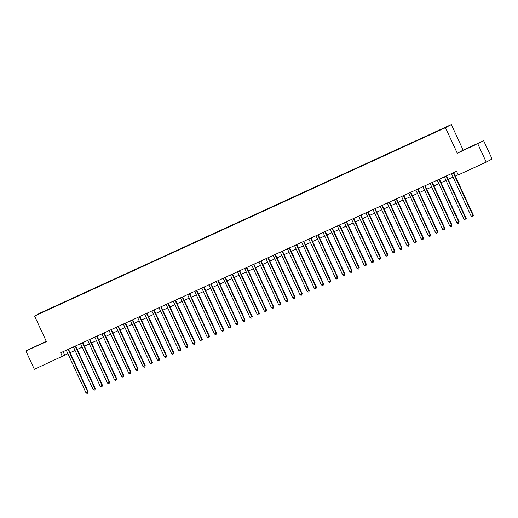 <?xml version="1.0" encoding="UTF-8"?>
<svg xmlns="http://www.w3.org/2000/svg" width="518" height="518" viewBox="0 0 518 518"><rect width="100%" height="100%" fill="white"/><g stroke="black" fill="none" stroke-linecap="round" stroke-linejoin="round"><path stroke-width="0.78" d="M40.695 313.209L43.538 311.855L40.695 313.209M46.238 341.239L25.9 351.01L34.343 369.276L67.91 353.71M451.333 124.56L40.456 312.904L34.589 316.038L445.474 127.693L451.333 124.56L463.15 150.129L457.284 153.263L483.657 140.728L463.15 150.129M483.657 140.728L492.1 158.994L486.234 162.128L477.797 143.862M486.234 162.128L458.236 174.961L456.552 171.309L60.651 352.79L62.341 356.442M441.945 129.202L437.619 131.229L441.971 129.26M47.067 310.269L49.482 309.162M47.021 310.211L41.582 312.516L49.43 308.922M25.9 351.01L46.406 341.608L34.589 316.038M457.284 153.263L445.474 127.693M70.098 352.706L75.045 350.44M77.234 349.436L82.174 347.17M84.369 346.166L89.31 343.9M91.498 342.897L96.445 340.63M98.634 339.627L103.574 337.36M105.769 336.357L110.71 334.091M112.898 333.087L117.845 330.821M120.034 329.817L124.974 327.551M127.169 326.547L132.109 324.281M134.298 323.277L139.245 321.011M141.433 320.007L146.374 317.741M148.569 316.738L153.509 314.471M155.704 313.468L160.645 311.201M162.833 310.198L167.774 307.932M169.969 306.928L174.909 304.662M177.104 303.658L182.045 301.392M184.233 300.388L189.174 298.122M191.369 297.118L196.309 294.852M198.504 293.848L203.444 291.582M205.633 290.572L210.573 288.312M212.768 287.302L217.709 285.042M219.904 284.032L224.844 281.773M227.033 280.762L231.973 278.503M234.168 277.493L239.109 275.233M241.304 274.223L246.244 271.963M248.433 270.953L253.373 268.693M255.568 267.683L260.509 265.423M262.704 264.413L267.644 262.153M269.833 261.143L274.78 258.883M276.968 257.873L281.909 255.614M284.104 254.603L289.044 252.344M291.233 251.334L296.179 249.074M298.368 248.064L303.308 245.804M305.503 244.794L310.444 242.534M312.632 241.524L317.579 239.264M319.768 238.254L324.708 235.994M326.903 234.984L331.844 232.724M334.032 231.714L338.979 229.455M341.168 228.444L346.108 226.185M348.303 225.175L353.244 222.915M355.432 221.905L360.379 219.645M362.568 218.635L367.508 216.375M369.703 215.365L374.644 213.105M376.832 212.095L381.779 209.835M383.967 208.825L388.908 206.565M391.103 205.555L396.043 203.296M398.232 202.285L403.179 200.026M405.367 199.016L410.308 196.756M412.503 195.746L417.443 193.486M419.632 192.476L424.579 190.216M426.767 189.206L431.708 186.946M433.903 185.936L438.843 183.676M441.032 182.666L445.979 180.406M448.167 179.396L453.108 177.137M455.303 176.126L458.171 174.812M63.099 351.67L64.718 355.173M473.219 145.603L463.688 150.175L473.29 145.752M30.342 348.821L45.875 341.563L30.342 348.821M453.276 172.811L472.953 215.41L471.173 216.226L451.489 173.627M453.684 172.624L473.355 215.197L472.953 215.41L472.979 216.543L472.267 216.867L471.173 216.226M473.355 215.197L472.979 216.543M473.536 145.694L468.809 147.883M466.847 148.763L476.074 144.509M40.19 344.34L35.457 346.529M33.502 347.403L42.722 343.156M446.14 176.081L465.824 218.68L464.037 219.496L444.36 176.897M446.548 175.893L466.219 218.466L465.844 219.813L465.132 220.137L464.037 219.496M466.219 218.466L465.844 219.813M439.005 179.351L458.689 221.95L456.908 222.766L437.224 180.167M439.413 179.163L459.084 221.736L458.689 221.95L458.715 223.083L457.996 223.407L456.908 222.766M459.084 221.736L458.715 223.083M431.876 182.621L451.554 225.22L449.773 226.036L430.089 183.437M432.284 182.433L451.955 225.006L451.554 225.22L451.579 226.353L450.867 226.677L449.773 226.036M451.955 225.006L451.579 226.353M424.741 185.891L444.425 228.49L442.637 229.306L422.953 186.707M425.149 185.703L444.82 228.276L444.444 229.623L443.732 229.947L442.637 229.306M444.82 228.276L444.444 229.623M417.605 189.161L437.289 231.76L435.508 232.576L415.825 189.976M418.013 188.973L437.684 231.546L437.289 231.76L437.315 232.893L436.596 233.217L435.508 232.576M437.684 231.546L437.315 232.893M410.476 192.431L430.154 235.03L428.373 235.845L408.689 193.246M410.884 192.243L430.555 234.816L430.154 235.03L430.18 236.163L429.467 236.486L428.373 235.845M430.555 234.816L430.18 236.163M403.341 195.7L423.025 238.299L421.238 239.115L401.554 196.516M403.749 195.513L423.42 238.086L423.044 239.433L422.332 239.756L421.238 239.115M423.42 238.086L423.044 239.433M396.205 198.97L415.889 241.569L414.109 242.385L394.425 199.786M396.613 198.782L416.284 241.356L415.889 241.569L415.915 242.702L415.196 243.026L414.109 242.385M416.284 241.356L415.915 242.702M389.076 202.24L408.754 244.839L406.973 245.655L387.289 203.056M389.484 202.052L409.155 244.625L408.754 244.839L408.78 245.972L408.067 246.296L406.973 245.655M409.155 244.625L408.78 245.972M381.941 205.51L401.625 248.109L399.838 248.925L380.154 206.326M382.349 205.322L402.02 247.895L401.644 249.242L400.932 249.566L399.838 248.925M402.02 247.895L401.644 249.242M374.805 208.78L394.489 251.379L392.709 252.195L373.025 209.596M375.213 208.592L394.884 251.165L394.489 251.379L394.515 252.512L393.797 252.836L392.709 252.195M394.884 251.165L394.515 252.512M367.676 212.05L387.354 254.649L385.573 255.465L365.889 212.866M368.084 211.862L387.755 254.435L387.354 254.649L387.38 255.782L386.668 256.106L385.573 255.465M387.755 254.435L387.38 255.782M360.541 215.32L380.225 257.919L378.438 258.735L358.754 216.136M360.949 215.132L380.62 257.705L380.244 259.052L379.532 259.376L378.438 258.735M380.62 257.705L380.244 259.052M353.405 218.59L373.089 261.189L371.309 262.004L351.625 219.405M353.813 218.402L373.484 260.975L373.089 261.189L373.115 262.322L372.397 262.645L371.309 262.004M373.484 260.975L373.115 262.322M346.277 221.859L365.954 264.458L364.173 265.274L344.489 222.675M346.684 221.672L366.355 264.245L365.954 264.458L365.98 265.592L365.268 265.915L364.173 265.274M366.355 264.245L365.98 265.592M339.141 225.129L358.825 267.728L357.038 268.544L337.354 225.945M339.549 224.941L359.22 267.515L358.844 268.861L358.132 269.185L357.038 268.544M359.22 267.515L358.844 268.861M332.006 228.399L351.69 270.998L349.909 271.814L330.225 229.215M332.414 228.211L352.085 270.784L351.69 270.998L351.716 272.131L350.997 272.455L349.909 271.814M352.085 270.784L351.716 272.131M324.877 231.669L344.554 274.268L342.774 275.084L323.09 232.485M325.285 231.481L344.956 274.054L344.554 274.268L344.58 275.401L343.868 275.725L342.774 275.084M344.956 274.054L344.58 275.401M317.741 234.939L337.425 277.538L335.638 278.354L315.954 235.755M318.149 234.751L337.82 277.324L337.445 278.671L336.732 278.995L335.638 278.354M337.82 277.324L337.445 278.671M310.606 238.209L330.29 280.808L328.509 281.624L308.825 239.025M311.014 238.021L330.685 280.594L330.29 280.808L330.316 281.941L329.597 282.265L328.509 281.624M330.685 280.594L330.316 281.941M303.477 241.479L323.154 284.078L321.374 284.894L301.69 242.294M303.878 241.291L323.556 283.864L323.154 284.078L323.18 285.211L322.468 285.535L321.374 284.894M323.556 283.864L323.18 285.211M296.341 244.749L316.025 287.348L314.238 288.163L294.554 245.564M296.749 244.561L316.42 287.134L316.045 288.481L315.332 288.804L314.238 288.163M316.42 287.134L316.045 288.481M289.206 248.018L308.89 290.617L307.109 291.433L287.425 248.834M289.614 247.831L309.285 290.404L308.89 290.617L308.916 291.751L308.197 292.074L307.109 291.433M309.285 290.404L308.916 291.751M282.077 251.288L301.754 293.887L299.974 294.703L280.29 252.104M282.478 251.1L302.156 293.674L301.754 293.887L301.78 295.02L301.068 295.344L299.974 294.703M302.156 293.674L301.78 295.02M274.941 254.558L294.625 297.157L292.838 297.973L273.154 255.374M275.349 254.37L295.02 296.943L294.645 298.29L293.933 298.614L292.838 297.973M295.02 296.943L294.645 298.29M267.806 257.828L287.49 300.427L285.709 301.243L266.025 258.644M268.214 257.64L287.885 300.213L287.49 300.427L287.516 301.56L286.797 301.884L285.709 301.243M287.885 300.213L287.516 301.56M260.677 261.098L280.355 303.697L278.574 304.513L258.89 261.914M261.078 260.91L280.756 303.483L280.355 303.697L280.38 304.83L279.668 305.154L278.574 304.513M280.756 303.483L280.38 304.83M253.542 264.368L273.226 306.967L271.438 307.783L251.754 265.184M253.949 264.18L273.621 306.753L273.245 308.1L272.533 308.424L271.438 307.783M273.621 306.753L273.245 308.1M246.406 267.638L266.09 310.237L264.309 311.053L244.625 268.454M246.814 267.45L266.485 310.023L266.09 310.237L266.116 311.37L265.397 311.694L264.309 311.053M266.485 310.023L266.116 311.37M239.271 270.908L258.955 313.507L257.174 314.322L237.49 271.723M239.679 270.72L259.356 313.293L258.955 313.507L258.981 314.64L258.268 314.963L257.174 314.322M259.356 313.293L258.981 314.64M232.142 274.177L251.826 316.776L250.039 317.592L230.355 274.993M232.55 273.99L252.221 316.563L251.845 317.91L251.133 318.233L250.039 317.592M252.221 316.563L251.845 317.91M225.006 277.447L244.69 320.046L242.91 320.862L223.226 278.263M225.414 277.26L245.085 319.833L244.69 320.046L244.716 321.179L243.997 321.503L242.91 320.862M245.085 319.833L244.716 321.179M217.871 280.717L237.555 323.316L235.774 324.132L216.09 281.533M218.279 280.529L237.956 323.102L237.555 323.316L237.581 324.449L236.868 324.773L235.774 324.132M237.956 323.102L237.581 324.449M210.742 283.987L230.426 326.586L228.639 327.402L208.955 284.803M211.15 283.799L230.821 326.372L230.445 327.719L229.733 328.043L228.639 327.402M230.821 326.372L230.445 327.719M203.606 287.257L223.29 329.856L221.51 330.672L201.826 288.073M204.014 287.069L223.685 329.642L223.29 329.856L223.316 330.989L222.598 331.313L221.51 330.672M223.685 329.642L223.316 330.989M196.471 290.527L216.155 333.126L214.374 333.942L194.69 291.343M196.879 290.339L216.556 332.912L216.155 333.126L216.181 334.259L215.469 334.583L214.374 333.942M216.556 332.912L216.181 334.259M189.342 293.797L209.026 336.396L207.239 337.212L187.555 294.613M189.75 293.609L209.421 336.182L209.045 337.529L208.333 337.853L207.239 337.212M209.421 336.182L209.045 337.529M182.206 297.067L201.891 339.666L200.11 340.481L180.426 297.882M182.614 296.879L202.285 339.452L201.891 339.666L201.916 340.799L201.198 341.122L200.11 340.481M202.285 339.452L201.916 340.799M175.071 300.336L194.755 342.935L192.974 343.751L173.29 301.152M175.479 300.149L195.156 342.722L194.755 342.935L194.781 344.069L194.069 344.392L192.974 343.751M195.156 342.722L194.781 344.069M167.942 303.606L187.626 346.205L185.839 347.021L166.155 304.422M168.35 303.418L188.021 345.992L187.645 347.338L186.933 347.662L185.839 347.021M188.021 345.992L187.645 347.338M160.807 306.876L180.491 349.475L178.71 350.291L159.026 307.692M161.215 306.688L180.886 349.261L180.491 349.475L180.517 350.608L179.798 350.932L178.71 350.291M180.886 349.261L180.517 350.608M153.671 310.146L173.355 352.745L171.575 353.561L151.891 310.962M154.079 309.958L173.757 352.531L173.355 352.745L173.381 353.878L172.669 354.202L171.575 353.561M173.757 352.531L173.381 353.878M146.542 313.416L166.226 356.015L164.439 356.831L144.755 314.232M146.95 313.228L166.621 355.801L166.246 357.148L165.533 357.472L164.439 356.831M166.621 355.801L166.246 357.148M139.407 316.686L159.091 359.285L157.31 360.101L137.626 317.502M139.815 316.498L159.486 359.071L159.11 360.418L158.398 360.742L157.31 360.101M159.486 359.071L159.11 360.418M132.271 319.956L151.955 362.555L150.175 363.371L130.491 320.771M132.679 319.768L152.357 362.341L151.955 362.555L151.981 363.688L151.269 364.012L150.175 363.371M152.357 362.341L151.981 363.688M125.142 323.226L144.826 365.825L143.039 366.64L123.355 324.041M125.55 323.038L145.221 365.611L144.846 366.958L144.133 367.281L143.039 366.64M145.221 365.611L144.846 366.958M118.007 326.495L137.691 369.094L135.91 369.91L116.226 327.311M118.415 326.308L138.086 368.881L137.71 370.228L136.998 370.551L135.91 369.91M138.086 368.881L137.71 370.228M110.871 329.765L130.555 372.364L128.775 373.18L109.091 330.581M111.279 329.577L130.95 372.151L130.555 372.364L130.581 373.497L129.869 373.821L128.775 373.18M130.95 372.151L130.581 373.497M103.742 333.035L123.426 375.634L121.639 376.45L101.955 333.851M104.15 332.847L123.821 375.42L123.446 376.767L122.734 377.091L121.639 376.45M123.821 375.42L123.446 376.767M96.607 336.305L116.291 378.904L114.51 379.72L94.826 337.121M97.015 336.117L116.686 378.69L116.31 380.037L115.598 380.361L114.51 379.72M116.686 378.69L116.31 380.037M89.472 339.575L109.156 382.174L107.375 382.99L87.691 340.391M89.879 339.387L109.551 381.96L109.156 382.174L109.181 383.307L108.469 383.631L107.375 382.99M109.551 381.96L109.181 383.307M82.343 342.845L102.027 385.444L100.239 386.26L80.555 343.661M82.75 342.657L102.422 385.23L102.046 386.577L101.334 386.901L100.239 386.26M102.422 385.23L102.046 386.577M75.207 346.115L94.891 388.714L93.111 389.53L73.427 346.93M75.615 345.927L95.286 388.5L94.911 389.847L94.198 390.171L93.111 389.53M95.286 388.5L94.911 389.847M68.072 349.385L87.756 391.984L85.975 392.799L66.291 350.2M68.48 349.197L88.151 391.77L87.756 391.984L87.782 393.117L87.069 393.44L85.975 392.799M88.151 391.77L87.782 393.117"/></g></svg>
